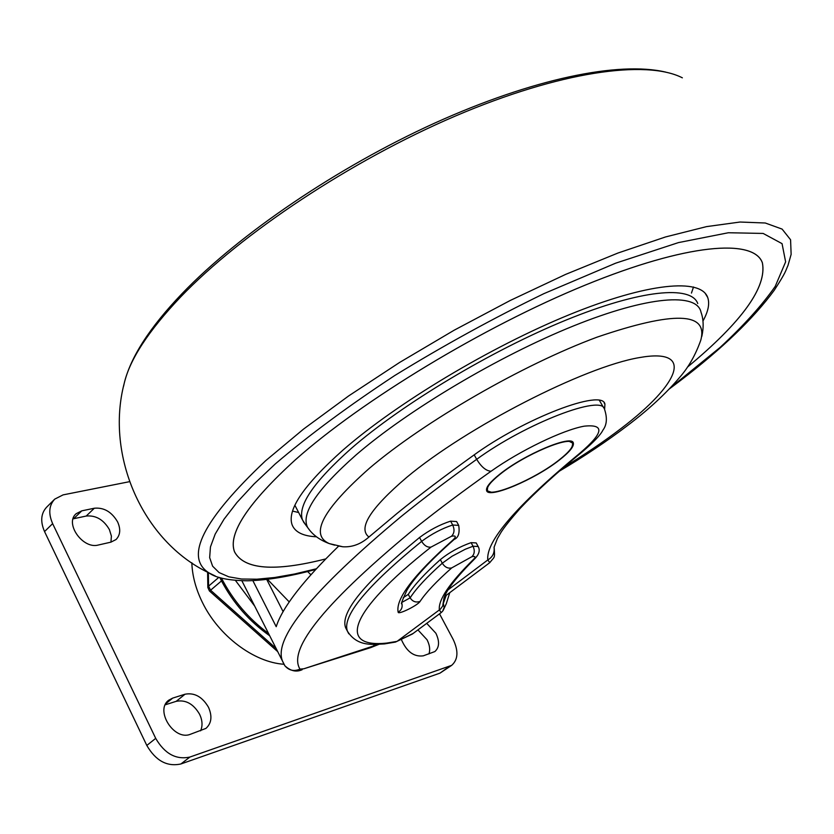 <?xml version="1.0" encoding="UTF-8"?>
<svg xmlns="http://www.w3.org/2000/svg" width="834" height="834" viewBox="0 0 834 834"><rect width="100%" height="100%" fill="white"/><g stroke="black" fill="none" stroke-linecap="round" stroke-linejoin="round"><path stroke-width="1.25" d="M441.426 612.385L442.708 611.114L441.186 612.604L439.33 609.852C438.225 599.761 449.609 582.956 473.472 559.426C475.953 556.883 475.422 555.976 471.856 556.716L451.715 567.902C436.62 581.235 426.07 592.401 420.086 601.397C417.844 605.328 398.079 615.075 398.152 612.198C395.389 599.052 413.549 575.085 452.633 540.307C456.521 536.7 456.135 535.355 451.465 536.262C454.363 533.385 454.77 529.632 452.706 525.003L450.61 521.146C439.82 524.628 429.468 530.08 419.554 537.492C364.625 582.486 339.97 612.542 345.599 627.668L346.944 630.264M471.856 556.716C474.577 554.057 474.973 550.576 473.045 546.239L471.085 542.642C459.534 546.739 449.286 552.389 440.342 559.614C424.944 573.427 414.258 585.009 408.274 594.361L403.187 597.759M487.702 486.232L487.379 490.215M500.108 474.244C490.788 481.729 486.535 487.035 487.358 490.152C489.005 498.68 534.928 479.206 558.916 460.128C568.767 452.393 573.323 446.847 572.593 443.49C571.644 434.722 524.096 454.707 500.108 474.244M559.405 460.003C569.445 452.132 574.094 446.492 573.344 443.073C572.385 434.149 523.981 454.488 499.566 474.369C490.09 481.989 485.763 487.379 486.608 490.559C488.276 499.232 535.011 479.425 559.405 460.003M572.041 446.784L573.021 442.479M494.135 547.104C494.948 559.499 494.791 556.049 489.798 562.637L487.796 559.968C492.654 557.06 494.739 552.827 494.062 547.292L497.345 538.712L500.984 532.405C504.382 527.088 510.762 519.092 520.114 508.438C535.324 492.216 555.976 473.399 582.101 451.986L582.101 451.986C593.672 442.166 600.626 434.858 602.961 430.073C606.881 424.85 607.402 417.928 604.535 409.306C602.763 393.919 526.014 423.234 476.673 459.326L474.202 454.864M338.687 546.061C303.086 580.693 282.257 607.579 276.21 626.699L252.858 580.62M267.453 579.328L289.262 601.96M458.554 525.107L456.625 521.563L450.61 521.146M478.038 546.28L476.214 542.934L471.085 542.642M307.621 571.561L310.884 574.72M283.143 611.708L266.703 579.421M412.382 634.017L395.452 642.086L413.174 633.433M442.708 611.114L444.157 607.361L443.313 603.409L446.2 595.34M486.629 490.621L490.809 492.039M572.28 442.906L568.705 441.092M451.465 536.262L431.022 547.094C346.246 613.897 339.042 648.206 386.757 643.077L397.026 641.388L440.425 609.143L442.698 606.047L443.938 598.28C446.284 590.138 456.709 576.815 475.213 558.311C479.216 554.016 480.207 550.075 478.163 546.51L473.045 546.239L465.268 549.252L452.101 556.215L442.281 563.221L440.342 559.614M417.917 629.899L427.039 639.751C429.698 644.984 430.334 649.707 428.968 653.919M426.727 623.352L435.88 633.246C439.737 641.388 439.393 647.507 434.837 651.573L423.255 655.837C414.06 657.046 406.856 651.802 401.634 640.126M165.268 704.793L176.224 701.321C185.732 699.538 193.53 703.886 199.639 714.342C202.443 720.357 202.756 725.861 200.608 730.834M208.531 707.336C212.399 716.291 211.544 723.307 205.946 728.395L190.277 734.316C173.899 740.967 154.551 709.984 168.843 700.133L172.701 698.1L185.044 694.211C194.551 692.46 202.381 696.838 208.531 707.336M73.069 518.852L86.215 516.048C95.847 515.131 103.572 519.645 109.41 529.6L111.391 536.085L110.943 542.152M117.594 521.875C120.867 529.194 120.336 535.084 116.03 539.546L110.88 542.163L98.37 545.009C82.9 549.523 64.364 523.335 76.155 513.702L81.784 510.846L94.336 508.229C103.969 507.333 111.725 511.888 117.594 521.875M191.83 562.752C192.268 575.731 195.802 588.981 202.433 602.482C218.623 635.873 253.911 662.352 283.998 664.26M439.528 613.834L453.123 639.334C458.627 650.927 458.147 659.6 451.663 665.355L439.966 673.142L180.905 763.965C167.102 766.967 155.739 760.785 146.805 745.44L44.546 531.571C40.178 521.5 40.908 513.337 46.725 507.093L54.387 499.472M451.663 665.355L189.912 757.043C176.099 760.014 164.694 753.79 155.708 738.371L52.636 523.637C48.236 513.536 48.935 505.352 54.752 499.118L63.082 494.885L129.353 481.708M219.842 577.587L221.49 580.912L210.595 590.211L276.033 648.383M254.631 606.016L235.417 580.401M604.598 409.411L604.931 404.25C603.065 388.269 523.898 418.387 473.076 455.666C445.064 475.776 419.846 494.927 397.432 513.118L368.93 537.023C360.924 544.091 352.24 547.344 342.847 546.781L337.718 545.863M305.369 524.461L302.502 519.947C297.425 505.675 313.73 481.802 351.427 448.306C402.53 403.875 491.518 350.468 566.119 320.048C640.856 289.523 691.209 285.082 697.756 303.555M702.937 321.059C708.295 311.436 709.87 303.555 707.67 297.404C700.81 278.014 647.945 282.57 569.122 314.783C490.455 346.871 396.588 403.291 343.035 450.026C303.753 485.065 286.781 510.022 292.14 524.899C295.121 532.207 303.232 536.168 316.451 536.794M691.449 293.078L693.513 286.969M295.392 459.795C247.969 503.038 227.682 533.708 234.552 551.827C244.07 569.58 274.438 571.947 325.667 558.936C274.417 571.968 244.039 569.591 234.521 551.837C227.661 533.718 247.938 503.048 295.372 459.805C362.06 400.33 483.48 326.667 585.176 285.124C687.101 243.403 753.884 238.315 762.401 262.835C767.134 287 742.104 321.788 687.331 367.221C742.093 321.788 767.103 287 762.37 262.846C753.863 238.336 687.08 243.424 585.176 285.134C483.48 326.678 362.081 400.341 295.392 459.795M292.567 511.096L298.645 512.524M348.779 633.798L347.424 631.182C341.867 616.201 366.606 586.271 421.629 541.37L421.879 541.172C431.803 533.843 442.072 528.454 452.706 525.003L458.71 525.389C459.888 533.062 458.387 537.732 454.176 539.431L452.633 540.307M284.019 664.312L282.726 661.623C272.53 639.219 312.062 590.795 401.321 516.371C423.662 498.315 448.775 479.3 476.673 459.326C481.374 466.988 486.17 470.96 491.049 471.241C463.819 490.548 439.247 508.928 417.334 526.379C326.365 601.199 287.25 648.769 299.979 669.108L303.868 668.774L378.719 644.296M401.998 602.325L410.13 597.853L408.274 594.361M491.049 471.241C520.114 450.579 562.773 430.01 584.154 426.184C605.036 423.933 603.68 432.867 580.089 453.008C516.517 505.633 485.753 541.287 487.796 559.968L448.139 589.805M375.613 644.359L370.849 647.58L303.868 668.774M420.086 601.397C415.947 602.826 412.622 601.637 410.13 597.853C416.135 588.543 426.862 577.003 442.281 563.221C444.845 567.214 447.994 568.767 451.715 567.902M431.022 547.094C427.456 547.594 424.329 545.686 421.629 541.37L419.554 537.492M580.089 453.008L582.101 451.986M370.588 647.664L379.063 644.286M299.979 669.108C294.058 671.662 289.033 670.546 284.884 665.782L283.852 664.093M473.472 559.426L475.213 558.311M398.152 612.198C401.498 610.144 402.739 607.225 401.884 603.441C400.456 605.14 402.134 600.741 406.909 590.232C414.196 577.806 429.948 560.875 454.176 539.431M386.757 643.077L383.859 643.973M52.636 523.637L44.546 531.571M155.708 738.371L146.805 745.44M189.912 757.043L180.905 763.965M448.942 666.741L439.966 673.142M81.784 510.846L73.673 518.706M94.336 508.229L86.215 516.048M172.701 698.1L165.851 703.646M185.044 694.211L176.224 701.321M221.417 578.035C232.863 600.23 248.553 618.692 268.475 633.423M208.364 572.604L208.573 586.156L218.904 577.295M207.833 587.49L209.397 590.931L210.595 590.211L208.573 586.156L207.833 587.49L207.614 572.207M701.863 336.279C703.802 327.084 703.531 319.088 701.029 312.291C697.214 292.494 648.508 295.674 573.49 325.938C498.628 356.087 407.836 410.192 355.962 455.02C316.597 489.85 300.521 514.057 307.725 527.62L309.758 530.32M558.759 471.523C583.998 456.563 606.975 441.196 627.7 425.413C648.56 409.63 665.866 393.638 679.606 377.448C688.571 367.252 695.629 354.825 700.779 340.189C708.42 311.958 673.809 310.957 596.936 337.197C522.491 364.802 424.12 421.639 369.431 468.26C322.779 509.543 309.383 534.657 329.253 543.591L334.684 545.165M563.576 467.374C584.884 454.457 604.129 441.436 621.299 428.311C679.981 383.776 695.285 347.559 639.282 357.609C584.186 366.877 466.852 427.029 406.658 477.423C370.296 508.479 357.713 528.349 368.93 537.023M682.358 77.823C646.34 59.391 559.77 71.411 455.176 116.124C350.707 160.795 241.026 233.864 180.571 297.019C148.442 330.921 129.645 359.725 124.193 383.411L123.578 386.246M669.368 388.915L680.408 380.575C722.327 348.508 753.602 318.411 774.223 290.295C786.462 271.457 785.336 271.269 787.984 265.473L791.132 254.37L790.58 239.765L782.104 229.1L765.289 223.001L740.029 222.032L706.544 226.619L665.501 236.96L618.004 253.015L565.619 274.396L510.283 300.448L454.196 330.191L399.642 362.436L348.789 395.837L303.576 429.062L265.514 460.837C202.829 520.03 184.043 557.414 209.146 573L215.328 576.023M670.546 387.674L720.013 347.507C743.678 325.594 762.088 305.213 775.224 286.385L785.628 261.866L782.052 243.643L763.141 233.437L728.363 232.749L678.449 242.6L615.659 263.179L543.893 293.651C493.123 318.307 443.427 345.599 394.784 375.508C348.581 405.908 308.757 435.369 275.293 463.923L254.13 483.908L237.002 502.422L224.023 519.217L215.193 534.094L210.449 546.927L209.657 557.633L212.618 566.182L219.092 572.572L228.818 576.826L241.526 579.015L256.914 579.203L274.688 577.503L294.558 574L316.253 568.809M489.787 562.648L444.595 596.55M302.2 669.681C296.372 672.371 290.597 671.078 284.884 665.782L241.87 580.756M603.764 407.962L599.458 400.487M395.452 642.086L384.38 643.931C374.018 644.213 357.577 647.465 347.424 631.182L345.599 627.668M441.176 612.615L412.392 634.007M449.766 592.661L446.294 603.722L443.198 610.394M221.385 580.725C233.228 603.055 249.314 621.393 269.653 635.737M277.659 651.583L209.397 590.931M342.847 546.781L329.253 543.591C319.672 540.046 312.5 534.719 307.725 527.62L303.347 521.75M705.147 293.234L707.67 297.404M294.882 505.268L302.502 519.947M315.638 569.466C289.523 576.544 266.797 580.318 247.458 580.787C228.745 580.537 215.975 577.941 209.146 573C142.51 541.381 105.313 455.541 124.193 383.411C130.521 357.254 149.797 327.335 182.01 293.672M182.198 293.485C238.962 234.323 337.311 167.332 434.837 123.036C532.582 78.886 618.63 60.965 665.772 72.12M604.129 402.853L604.931 404.25"/></g></svg>
